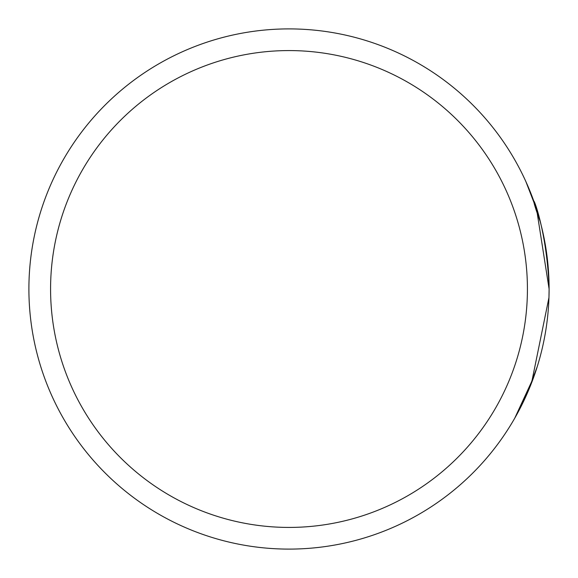 <?xml version="1.0" encoding="UTF-8"?>
<svg xmlns="http://www.w3.org/2000/svg" width="578" height="578" viewBox="0 0 578 578"><rect width="100%" height="100%" fill="white"/><g stroke="black" fill="none" stroke-linecap="round" stroke-linejoin="round"><path stroke-width="0.87" d="M525.843 181.492L536.615 209.373L549.1 289L548.956 297.591L549.1 289C546.73 215.413 522.584 173.913 540.155 221.388M548.956 297.591L531.543 382.947L514.752 418.176L533.639 377.34M545.003 334.994L545.618 331.425M548.06 312.257L548.276 309.649M549.035 283.032L549.078 285.525M549.1 289A260.1 260.1 0 0 1 289 549.1A260.1 260.1 0 0 1 28.9 289A260.1 260.1 0 0 1 289 28.9A260.1 260.1 0 0 1 549.1 289A260.1 260.1 0 0 0 289 28.9A260.1 260.1 0 0 0 28.9 289M526.941 394.059L537.244 366.64M533.805 201.122L528.068 186.542M50.575 289A238.425 238.425 0 0 0 289 527.425A238.425 238.425 0 0 0 527.425 289A238.425 238.425 0 0 0 289 50.575A238.425 238.425 0 0 0 50.575 289"/></g></svg>
